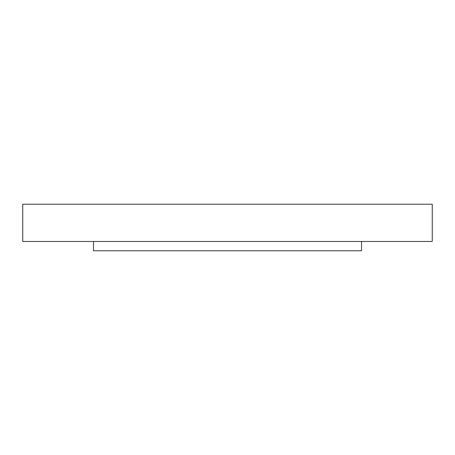 <?xml version="1.0" encoding="UTF-8"?>
<svg xmlns="http://www.w3.org/2000/svg" width="455" height="455" viewBox="0 0 455 455"><rect width="100%" height="100%" fill="white"/><g stroke="black" fill="none" stroke-linecap="round" stroke-linejoin="round"><path stroke-width="0.68" d="M361.52 241.463L361.52 250.768L93.48 250.768L93.48 241.463M432.25 241.463L22.75 241.463L22.75 204.232L432.25 204.232L432.25 241.463"/></g></svg>
